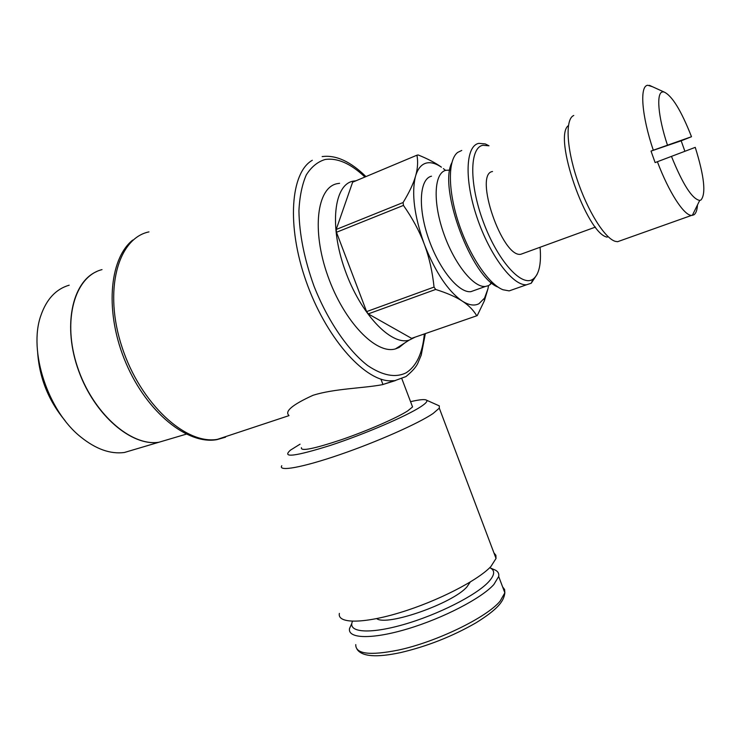 <?xml version="1.0" encoding="UTF-8"?>
<svg xmlns="http://www.w3.org/2000/svg" width="741" height="741" viewBox="0 0 741 741"><rect width="100%" height="100%" fill="white"/><g stroke="black" fill="none" stroke-linecap="round" stroke-linejoin="round"><path stroke-width="1.11" d="M288.907 415.414C284.424 411.394 292.436 404.697 312.952 395.324C334.145 388.543 363.701 388.284 382.412 384.662L394.138 380.772L389.349 380.828C363.09 379.642 325.419 336.636 306.052 281.117C286.48 225.644 290.565 172.505 312.313 160.278M424.352 333.941C422.537 353.355 416.405 366.341 405.948 372.899C395.324 378.03 382.56 375.585 367.656 365.554C347.946 350.345 327.717 320.834 314.027 286.193C304.338 259.304 299.308 234.156 298.929 210.75C299.642 196.467 302.096 184.528 306.283 174.922C311.35 166.91 317.62 161.77 325.104 159.5C337.387 157.676 350.66 163.52 364.942 177.025M339.591 183.296L337.136 183.675C316.926 187.51 311.498 230.349 327.846 276.032C343.935 321.77 376.15 354.809 395.481 348.891L399.149 347.455L404.808 342.916M356.004 180.767L352.966 181.184C333.978 184.815 329.226 225.866 344.889 269.733C360.311 313.647 390.822 345.649 409.041 340.212L415.219 337.099M477.287 315.518L484.355 300.827L487.958 288.795L484.577 298.067L478.945 303.727C474.49 306.024 469.109 305.255 462.801 301.439C468.858 305.477 473.508 310.266 476.75 315.796L477.287 315.518M418.156 154.952L416.942 155.202C418.119 161.557 417.729 168.281 415.775 175.385C418.063 168.281 421.666 164.15 426.594 163.001C430.993 162.066 435.94 163.465 441.423 167.188L441.303 167.068C435.486 162.881 427.77 158.833 418.156 154.952M449.787 170.143L445.925 170.3C434.291 172.783 432.614 201.08 443.238 232.072C453.724 263.092 473.416 287.814 485.411 286.471L488.671 285.581L491.839 283.043M475.296 290.083L470.794 291.685C458.559 293.121 438.709 268.65 428.279 237.824C417.711 207.017 419.638 178.785 431.503 176.191M540.087 247.475C541.439 264.046 539.068 274.615 532.983 279.19L532.279 279.598C520.756 286.434 497.248 259.813 483.262 221.735C469.099 183.712 469.535 147.542 482.9 145.282L488.995 145.801L485.29 143.921L478.881 143.356C465.589 145.634 464.116 179.554 477.028 217.539C489.782 255.543 512.976 286.054 526.573 284.766L531.232 283.238L537.105 274.346M461.773 150.442L457.66 152.424C447.786 160.01 447.833 190.307 458.66 223.013C469.405 255.728 488.773 284.303 502.944 289.74L509.178 290.889L514.31 289.083M523.73 253.209L520.84 254.265C502.296 258.155 473.453 173.931 492.533 171.495M671.457 156.379C682.794 184.426 692.205 199.097 699.708 200.413L700.921 200.042C706.182 193.975 704.302 176.414 695.253 147.357L657.387 161.723C668.845 192.243 683.934 215.418 691.51 215.418L693.808 214.89C695.91 213.556 697.142 210.231 697.485 204.905M568.412 125.59C552.721 136.52 586.77 234.082 607.212 237.139M573.766 115.485C565.29 118.81 566.328 146.857 576.878 178.701C587.335 210.555 604.702 238.324 615.271 241.334L617.568 241.714L621.19 240.436M438.135 405.355L439.32 405.892L439.302 408.143L433.077 413.506C418.452 423.509 376.715 442.025 339.406 454.798C302.013 467.645 277.81 471.869 281.775 465.728M493.932 552.869L495.896 555.296L496.035 558.455L490.913 566.495C477.964 580.435 437.625 601.173 400.242 612.529C362.794 623.996 337.09 623.681 339.369 613.4M410.56 401.678C419.647 399.547 424.982 399.066 426.584 400.214C427.752 401.252 425.797 403.428 420.731 406.753C406.513 416.109 364.655 434.124 330.681 445.304C294.807 456.558 281.404 458.17 290.472 450.13L300.068 444.165M382.412 384.662L395.435 380.578M411.876 405.16L412.561 406.948L407.717 410.885C396.861 417.905 367.564 430.716 341.629 439.635C313.795 448.898 300.392 451.575 301.43 447.684M493.571 569.357L495.331 570.107C498.091 571.552 499.212 573.682 498.684 576.489L493.849 584.519C481.585 598.246 443.331 618.179 407.782 628.822C372.167 639.566 347.52 638.807 349.511 628.563L351.818 623.459M489.736 567.699L490.422 568.023C495.192 570.598 494.655 575.127 488.838 581.62C476.648 595.088 437.885 614.808 403.4 624.607C368.814 634.528 347.177 632.369 352.512 621.291M470.22 582.055L466.932 586.891C452.788 603.424 386.561 626.608 376.687 618.615M657.387 161.723L655.118 162.585L651.024 151.09L653.293 150.219L691.501 136.724L681.174 140.799L684.888 151.294M652.562 86.762L647.81 85.271C639.437 85.604 641.586 115.605 653.293 150.219M691.501 136.724C681.174 110.446 671.985 95.524 663.945 91.958L662.649 91.93C656.063 92.393 657.989 116.67 667.391 144.921M651.024 151.09L681.174 140.799M451.806 162.816C438.246 188.464 471.628 277.514 498.054 287.11M488.523 285.646L487.958 288.795M443.377 168.615L445.563 170.393M403.447 205.405C412.329 218.132 419.137 230.664 423.852 242.992C414.321 215.677 411.496 193.623 415.358 176.83C413.237 184 409.143 192.567 403.095 202.534L403.447 205.405L336.47 232.285L336.192 229.478L352.633 182.184L416.942 155.202M435.652 289.453C446.675 292.936 455.307 296.659 461.55 300.633C447.777 290.657 435.523 272.28 424.788 245.493C429.317 257.905 432.411 271.762 434.05 287.082L435.652 289.453L368.258 313.888L366.61 311.609L336.47 232.285M462.801 301.439L461.55 300.633M476.75 315.796L411.588 338.359L368.258 313.888M434.05 287.082L366.61 311.609M424.788 245.493L423.852 242.992M403.095 202.534L336.192 229.478M415.358 176.83L415.775 175.385M169.087 439.237L158.796 442.284C131.676 446.554 94.737 415.349 78.741 371.074C62.476 326.883 71.831 282.043 96.867 271.475M102.017 269.622C74.693 276.347 61.985 320.529 77.379 366.693C92.458 412.922 130.888 446.74 158.945 442.238L186.232 434.161M69.2 285.183C55.992 289.027 46.553 299.142 40.875 315.518C28.112 350.993 47.98 411.255 80.991 437.162C96.034 449.203 110.502 454.316 124.377 452.492L134.732 449.416M37.698 353.374C39.671 378.707 48.823 401.168 65.152 420.758M148.969 231.887C117.671 238.296 103.305 290.907 122.089 347.325C140.531 403.808 185.834 444.989 217.382 439.357L225.514 437.199L216.817 439.654C187.612 444.915 147.042 412.681 125.933 363.016C104.629 313.387 108.788 259.193 132.741 240.056M502.62 586.918L504.602 589.512L504.853 592.809L500.129 601.118C486.837 617.438 436.171 642.095 398.269 650.098C369.629 655.804 355.458 653.97 355.763 644.614M425.343 333.598L421.231 355.143L418.063 362.664C416.572 366.499 412.542 371.139 405.975 376.567L394.851 380.642L389.349 380.828M322.159 156.592C335.905 154.776 350.502 161.445 365.952 176.59M484.577 298.067L484.355 300.827M491.079 282.423L490.172 284.637M532.983 279.19L531.232 283.238M699.708 200.413L692.316 215.399M498.684 576.489L504.853 592.809C503.889 601.238 497.924 609.176 476.009 622.811C452.427 636.38 427.298 646.3 400.631 652.58C376.53 657.739 361.997 656.637 357.051 649.283M380.92 379.133L382.977 384.551M617.568 241.714L691.51 215.418M663.945 91.958L649.422 85.335M490.422 568.023L495.331 570.107M401.909 378.873L412.561 406.948M426.584 400.214L439.32 405.892M439.302 408.143L496.035 558.455M520.84 254.265L595.458 227.089M509.178 290.889L526.573 284.766M470.794 291.685L485.411 286.471M409.041 340.212L395.481 348.891M124.377 452.492L158.796 442.284M217.382 439.357L288.99 415.627"/></g></svg>
